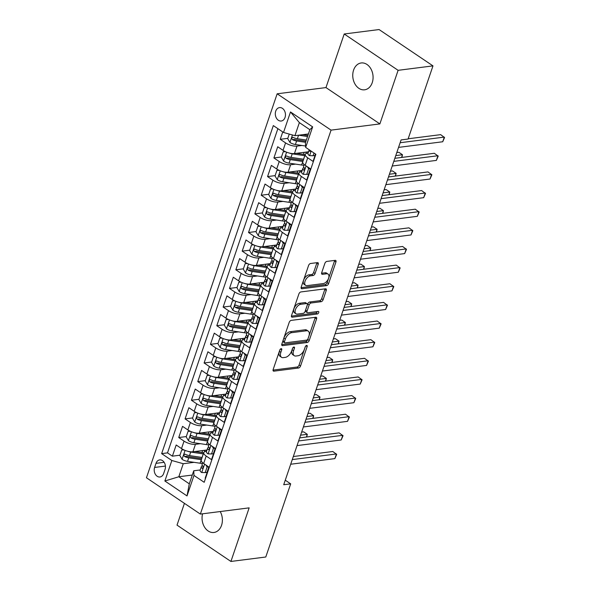 <?xml version="1.0" encoding="UTF-8"?>
<svg xmlns="http://www.w3.org/2000/svg" width="591" height="591" viewBox="0 0 591 591"><rect width="100%" height="100%" fill="white"/><g stroke="black" fill="none" stroke-linecap="round" stroke-linejoin="round"><path stroke-width="0.89" d="M281.176 348.66A1.455 0.805 124 0 0 279.779 350.064L273.16 369.501A2.076 1.152 124 0 0 273.374 371.052A2.076 1.152 124 0 0 273.906 371.163L298.551 368.016A2.076 1.152 124 0 0 300.538 366.014L307.157 346.577A1.455 0.805 124 0 0 307.01 345.491A1.455 0.805 124 0 0 306.633 345.417A1.455 0.805 124 0 0 305.244 346.821L304.387 349.34A6.641 3.694 124 0 1 298.012 355.752L295.958 356.011A6.641 3.694 124 0 1 294.237 355.664A6.641 3.694 124 0 1 293.572 350.714L294.429 348.202A1.455 0.805 124 0 0 294.281 347.116A1.455 0.805 124 0 0 293.904 347.043A1.455 0.805 124 0 0 292.508 348.446L291.651 350.958A6.641 3.694 124 0 1 285.283 357.37L283.229 357.636A6.641 3.694 124 0 1 281.508 357.282A6.641 3.694 124 0 1 280.843 352.339L281.7 349.82A1.455 0.805 124 0 0 281.552 348.742A1.455 0.805 124 0 0 281.176 348.66M353.588 70.107A13.534 10.106 -97.3 0 0 354.91 83.892A13.534 10.106 -97.3 0 0 364.625 89.81A13.534 10.106 -97.3 0 0 372.234 82.674A13.534 10.106 -97.3 0 0 370.919 68.881A13.534 10.106 -97.3 0 0 361.204 62.964A13.534 10.106 -97.3 0 0 353.588 70.107M202.58 513.801A13.534 10.106 -97.3 0 0 213.927 532.476A13.534 10.106 -97.3 0 0 221.544 525.34A13.534 10.106 -97.3 0 0 220.221 511.555M275.724 111.167A6.767 5.053 -97.3 0 0 276.381 118.06A6.767 5.053 -97.3 0 0 281.242 121.015A6.767 5.053 -97.3 0 0 285.047 117.446A6.767 5.053 -97.3 0 0 284.389 110.554A6.767 5.053 -97.3 0 0 279.528 107.599A6.767 5.053 -97.3 0 0 275.724 111.167M318.224 264.266A2.076 1.152 124 0 0 318.01 262.722A2.076 1.152 124 0 0 317.478 262.611L310.563 263.49A2.076 1.152 124 0 0 308.568 265.499L301.218 287.086A2.076 1.152 124 0 0 301.432 288.63A2.076 1.152 124 0 0 301.964 288.74L326.609 285.601A2.076 1.152 124 0 0 328.596 283.599L335.947 262.005A2.076 1.152 124 0 0 335.74 260.461A2.076 1.152 124 0 0 335.2 260.35L326.853 261.414A2.076 1.152 124 0 0 324.858 263.423L321.711 272.658A2.076 1.152 124 0 0 321.925 274.209A2.076 1.152 124 0 0 322.457 274.313L326.601 273.788A5.548 3.088 124 0 1 328.035 274.076A5.548 3.088 124 0 1 328.131 279.329A5.548 3.088 124 0 1 323.27 283.577L307.047 285.645A5.548 3.088 124 0 1 305.613 285.35A5.548 3.088 124 0 1 305.525 280.104A5.548 3.088 124 0 1 310.378 275.857L313.082 275.509A2.076 1.152 124 0 0 315.077 273.507L318.224 264.266L316.761 263.283A2.076 1.152 124 0 0 316.894 262.685M379.873 123.911L398.112 70.322L432.974 65.882L379.075 29.55L344.213 33.99L325.966 87.579L277.157 93.799L331.063 130.131L379.873 123.911L325.966 87.579M184.429 503.347L177.019 525.118L230.918 561.45L249.158 507.861L200.349 514.081L331.063 130.131M230.918 561.45L265.78 557.01L290.691 483.852L285.261 480.195M432.974 65.882L408.071 139.04L401.097 139.927L283.717 484.738L290.691 483.852M291.193 320.388A2.076 1.152 124 0 0 289.198 322.398L281.848 343.984A2.076 1.152 124 0 0 282.062 345.528A2.076 1.152 124 0 0 282.594 345.639L307.239 342.499A2.076 1.152 124 0 0 309.226 340.497L316.577 318.904A2.076 1.152 124 0 0 316.37 317.36A2.076 1.152 124 0 0 315.83 317.249L291.193 320.388M291.533 315.535L298.883 293.949A2.076 1.152 124 0 1 300.878 291.939L325.515 288.8A2.076 1.152 124 0 1 326.055 288.91A2.076 1.152 124 0 1 326.262 290.454L323.114 299.696A2.076 1.152 124 0 1 321.127 301.698L311.132 302.976A2.076 1.152 124 0 0 309.145 304.978L307.054 311.102A2.076 1.152 124 0 0 307.261 312.654A2.076 1.152 124 0 0 307.8 312.765L318.202 311.435A1.455 0.805 124 0 1 318.579 311.509A1.455 0.805 124 0 1 318.601 312.883A1.455 0.805 124 0 1 317.33 313.998L292.279 317.19A2.076 1.152 124 0 1 291.747 317.079A2.076 1.152 124 0 1 291.533 315.535M282.764 131.948L280.252 139.313L287.817 138.346M301.942 145.482L296.978 146.11A8.459 3.081 -161.2 0 1 285.571 142.896L283.03 150.35L277.718 146.767L273.906 157.952L281.471 156.984M303.567 154.17L302.747 154.273M295.596 164.121L290.632 164.749A8.459 3.081 -161.2 0 1 279.225 161.535L276.684 168.989L271.372 165.406L267.56 176.591L275.125 175.623M297.221 172.808L296.401 172.912M289.25 182.759L284.286 183.387A8.459 3.081 -161.2 0 1 272.879 180.174L270.346 187.628L265.027 184.045L261.215 195.229L268.779 194.262M290.875 191.447L290.055 191.55M282.904 201.398L277.94 202.026A8.459 3.081 -161.2 0 1 266.534 198.812L264 206.266L258.681 202.683L254.876 213.868L262.434 212.9M284.53 210.086L283.71 210.189M276.558 220.037L271.594 220.665A8.459 3.081 -161.2 0 1 260.188 217.451L257.654 224.905L252.335 221.322L248.53 232.507L256.088 231.539M278.184 228.724L277.364 228.828M270.213 238.675L265.248 239.303A8.459 3.081 -161.2 0 1 253.842 236.09L251.308 243.544L245.989 239.961L242.184 251.145L249.749 250.178M271.838 247.363L271.018 247.466M263.874 257.314L258.902 257.942A8.459 3.081 -161.2 0 1 247.503 254.728L244.962 262.182L239.643 258.599L235.839 269.784L243.403 268.816M265.492 266.002L264.672 266.105M257.528 275.953L252.564 276.581A8.459 3.081 -161.2 0 1 241.158 273.367L238.616 280.821L233.297 277.238L229.493 288.423L237.057 287.455M259.146 284.64L258.326 284.744M251.182 294.591L246.218 295.219A8.459 3.081 -161.2 0 1 234.812 292.006L232.27 299.46L226.951 295.877L223.147 307.061L230.712 306.094M252.808 303.279L251.98 303.382M244.837 313.23L239.872 313.858A8.459 3.081 -161.2 0 1 228.466 310.644L225.925 318.098L220.613 314.515L216.801 325.7L224.366 324.732M246.462 321.918L245.642 322.021M238.491 331.869L233.526 332.497A8.459 3.081 -161.2 0 1 222.12 329.283L219.579 336.737L214.267 333.154L210.455 344.339L218.02 343.371M240.116 340.556L239.296 340.66M232.145 350.507L227.18 351.135A8.459 3.081 -161.2 0 1 215.774 347.922L213.24 355.376L207.921 351.793L204.109 362.977L211.674 362.01M233.77 359.195L232.95 359.298M225.799 369.146L220.835 369.774A8.459 3.081 -161.2 0 1 209.428 366.56L206.894 374.014L201.575 370.431L197.771 381.616L205.328 380.648M227.424 377.834L226.604 377.937M219.453 387.785L214.489 388.413A8.459 3.081 -161.2 0 1 203.082 385.199L200.548 392.653L195.229 389.07L191.425 400.255L198.982 399.287M221.078 396.472L220.258 396.576M213.107 406.423L208.143 407.051A8.459 3.081 -161.2 0 1 196.737 403.838L194.203 411.292L188.884 407.709L185.079 418.893L192.644 417.926M214.732 415.111L213.912 415.214M206.761 425.062L201.797 425.69A8.459 3.081 -161.2 0 1 190.398 422.476L187.857 429.93L182.538 426.347L178.733 437.532L184.052 441.115A8.459 3.081 18.8 0 0 195.451 444.329L200.423 443.701M208.387 433.75L207.567 433.853M186.298 436.564L178.733 437.532M205.491 478.481L205.166 478.259L208.97 467.075L203.659 463.492A8.459 3.081 18.8 0 1 201.228 460.057L203.762 452.603A8.459 3.081 18.8 0 0 206.193 456.038L211.512 459.621L215.316 448.436L209.997 444.853A8.459 3.081 18.8 0 1 207.574 441.418L210.108 433.964A8.459 3.081 -161.2 0 1 212.287 432.76L212.908 432.686M210.108 433.964A8.459 3.081 -161.2 0 0 212.538 437.399L217.857 440.982L221.662 429.797L216.343 426.214A8.459 3.081 18.8 0 1 213.92 422.779L216.454 415.325A8.459 3.081 -161.2 0 1 218.633 414.121L219.254 414.047M216.454 415.325A8.459 3.081 -161.2 0 0 218.884 418.76L224.203 422.343L228.008 411.159L222.689 407.576A8.459 3.081 18.8 0 1 220.266 404.141L222.8 396.687A8.459 3.081 -161.2 0 1 224.979 395.482L225.599 395.409M222.8 396.687A8.459 3.081 -161.2 0 0 225.23 400.122L230.549 403.705L234.354 392.52L229.035 388.937A8.459 3.081 18.8 0 1 226.612 385.502L229.145 378.048A8.459 3.081 -161.2 0 1 231.325 376.844L231.945 376.77M229.145 378.048A8.459 3.081 -161.2 0 0 231.576 381.483L236.888 385.066L240.7 373.881L235.381 370.298A8.459 3.081 18.8 0 1 232.95 366.863L235.491 359.409A8.459 3.081 -161.2 0 1 237.671 358.205L238.284 358.131M235.491 359.409A8.459 3.081 -161.2 0 0 237.922 362.844L243.233 366.427L247.045 355.25L241.726 351.66A8.459 3.081 18.8 0 1 239.296 348.225L241.837 340.771A8.459 3.081 -161.2 0 1 244.017 339.566L244.63 339.493M241.837 340.771A8.459 3.081 -161.2 0 0 244.26 344.206L249.579 347.789L253.391 336.611L248.072 333.021A8.459 3.081 18.8 0 1 245.642 329.586L248.183 322.132A8.459 3.081 -161.2 0 1 250.362 320.928L250.976 320.854M248.183 322.132A8.459 3.081 -161.2 0 0 250.606 325.567L255.925 329.15L259.73 317.973L254.418 314.382A8.459 3.081 18.8 0 1 251.988 310.947L254.529 303.493A8.459 3.081 -161.2 0 1 256.708 302.289L257.321 302.215M254.529 303.493A8.459 3.081 -161.2 0 0 256.952 306.928L262.271 310.511L266.076 299.334L260.764 295.744A8.459 3.081 18.8 0 1 258.333 292.309L260.875 284.855A8.459 3.081 -161.2 0 1 263.047 283.65L263.667 283.577M260.875 284.855A8.459 3.081 -161.2 0 0 263.298 288.29L268.617 291.873L272.421 280.695L267.102 277.105A8.459 3.081 18.8 0 1 264.679 273.67L267.213 266.216A8.459 3.081 -161.2 0 1 269.393 265.012L270.013 264.938M267.213 266.216A8.459 3.081 -161.2 0 0 269.644 269.651L274.963 273.234L278.767 262.057L273.448 258.466A8.459 3.081 18.8 0 1 271.025 255.031L273.559 247.577A8.459 3.081 -161.2 0 1 275.738 246.373L276.359 246.299M273.559 247.577A8.459 3.081 -161.2 0 0 275.99 251.012L281.309 254.595L285.113 243.418L279.794 239.828A8.459 3.081 18.8 0 1 277.371 236.393L279.905 228.939A8.459 3.081 -161.2 0 1 282.084 227.734L282.705 227.661M279.905 228.939A8.459 3.081 -161.2 0 0 282.335 232.374L287.654 235.957L291.459 224.779L286.14 221.189A8.459 3.081 18.8 0 1 283.717 217.754L286.251 210.3A8.459 3.081 -161.2 0 1 288.43 209.096L289.051 209.022M286.251 210.3A8.459 3.081 -161.2 0 0 288.681 213.735L293.993 217.318L297.805 206.141L292.486 202.55A8.459 3.081 18.8 0 1 290.055 199.115L292.597 191.661A8.459 3.081 -161.2 0 1 294.776 190.457L295.389 190.383M292.597 191.661A8.459 3.081 -161.2 0 0 295.027 195.096L300.339 198.679L304.151 187.502L298.832 183.912A8.459 3.081 18.8 0 1 296.401 180.477L298.943 173.023A8.459 3.081 -161.2 0 1 301.122 171.818L301.735 171.745M298.943 173.023A8.459 3.081 -161.2 0 0 301.366 176.458L306.685 180.041L310.497 168.863L305.178 165.273A8.459 3.081 18.8 0 1 302.747 161.838L305.288 154.384A8.459 3.081 -161.2 0 1 307.468 153.18L308.081 153.106M283.03 150.35A8.459 3.081 18.8 0 0 294.436 153.571L308.539 151.769M276.684 168.989A8.459 3.081 18.8 0 0 288.09 172.21L302.193 170.407M270.346 187.628A8.459 3.081 18.8 0 0 281.744 190.849L295.847 189.046M264 206.266A8.459 3.081 18.8 0 0 275.406 209.487L289.501 207.685M257.654 224.905A8.459 3.081 18.8 0 0 269.06 228.126L283.155 226.323M251.308 243.544A8.459 3.081 18.8 0 0 262.714 246.765L276.81 244.962M244.962 262.182A8.459 3.081 18.8 0 0 256.368 265.403L270.464 263.601M238.616 280.821A8.459 3.081 18.8 0 0 250.023 284.042L264.118 282.239M232.27 299.46A8.459 3.081 18.8 0 0 243.677 302.681L257.772 300.878M225.925 318.098A8.459 3.081 18.8 0 0 237.331 321.319L251.434 319.517M219.579 336.737A8.459 3.081 18.8 0 0 230.985 339.951L245.088 338.155M213.24 355.376A8.459 3.081 18.8 0 0 224.639 358.589L238.742 356.794M206.894 374.014A8.459 3.081 18.8 0 0 218.301 377.228L232.396 375.433M200.548 392.653A8.459 3.081 18.8 0 0 211.955 395.867L226.05 394.071M194.203 411.292A8.459 3.081 18.8 0 0 205.609 414.505L219.704 412.71M187.857 429.93A8.459 3.081 18.8 0 0 199.263 433.144L213.358 431.349M163.648 473.531L165.044 469.431A6.553 4.898 -97.3 0 0 164.409 462.753A6.553 4.898 -97.3 0 0 159.703 459.887A6.553 4.898 -97.3 0 0 156.009 463.344L154.613 467.444A6.553 4.898 -97.3 0 0 155.256 474.122A6.553 4.898 -97.3 0 0 159.962 476.989A6.553 4.898 -97.3 0 0 163.648 473.531M277.157 93.799L146.45 477.757L200.349 514.081M283.517 132.458L290.499 111.958L312.646 126.88L305.665 147.388L305.414 142.749L309.854 129.702L299.371 122.633L294.924 135.679L283.517 132.458L273.323 125.588L161.646 453.622L171.848 460.5L183.254 463.713L194.077 462.339M305.665 147.388L315.86 154.258L204.19 482.3L193.988 475.423L187.015 495.923L164.867 481L171.848 460.5M277.881 128.661L167.504 452.876L172.387 456.171L176.192 444.986L181.511 448.569A8.459 3.081 18.8 0 0 192.917 451.783L207.013 449.987M206.562 451.325L205.941 451.398A8.459 3.081 18.8 0 0 203.762 452.603M305.288 154.384A8.459 3.081 -161.2 0 0 307.712 157.819L313.031 161.402L315.542 154.037M190.398 422.476L185.079 418.893M196.737 403.838L191.425 400.255M203.082 385.199L197.771 381.616M209.428 366.56L204.109 362.977M215.774 347.922L210.455 344.339M222.12 329.283L216.801 325.7M228.466 310.644L223.147 307.061M234.812 292.006L229.493 288.423M241.158 273.367L235.839 269.784M247.503 254.728L242.184 251.145M253.842 236.09L248.53 232.507M260.188 217.451L254.876 213.868M266.534 198.812L261.215 195.229M272.879 180.174L267.56 176.591M279.225 161.535L273.906 157.952M285.571 142.896L280.252 139.313M294.924 135.679L308.406 133.958M183.254 463.713L178.814 476.76L189.297 483.83L193.745 470.783L193.988 475.423M192.289 475.046L178.814 476.76L164.867 481M200.216 469.963L193.745 470.783M398.112 70.322L344.213 33.99M202.041 452.388L201.221 452.492M179.952 455.203L172.387 456.171M167.504 452.876L161.646 453.622M189.297 483.83L187.015 495.923M290.499 111.958L299.371 122.633M312.646 126.88L309.854 129.702M279.957 349.673L279.38 351.357A6.641 3.694 124 0 0 280.053 356.307L281.508 357.282M294.237 355.664L292.781 354.681A6.641 3.694 124 0 1 292.117 349.732L292.685 348.055M273.035 370.106L297.088 367.041A2.076 1.152 124 0 0 299.083 365.031L305.414 346.429M281.722 344.583L305.783 341.517A2.076 1.152 124 0 0 307.771 339.515L315.121 317.921A2.076 1.152 124 0 0 315.247 317.323M284.456 341.724A1.455 0.805 124 0 0 284.596 342.81A1.455 0.805 124 0 0 284.973 342.883L306.603 340.128A1.455 0.805 124 0 0 308 338.724L308.901 336.072A6.641 3.694 124 0 0 308.229 331.123A6.641 3.694 124 0 0 306.515 330.775L291.732 332.659A6.641 3.694 124 0 0 285.357 339.071L284.456 341.724L282.993 340.741A1.455 0.805 124 0 0 283.141 341.827L284.596 342.81M308.229 331.123L306.773 330.14A6.641 3.694 124 0 0 305.059 329.793L306.515 330.775M282.993 340.741L283.902 338.089A6.641 3.694 124 0 1 290.27 331.677L305.059 329.793M307.261 312.654L305.806 311.671A2.076 1.152 124 0 1 305.599 310.127L307.682 303.996A2.076 1.152 124 0 1 309.677 301.994L319.672 300.716A2.076 1.152 124 0 0 321.659 298.714L324.806 289.472A2.076 1.152 124 0 0 324.932 288.873M291.407 316.133L315.875 313.016A1.455 0.805 124 0 0 317.286 311.553M300.767 304.291A5.548 3.088 124 0 0 295.906 308.539A5.548 3.088 124 0 0 295.995 313.791A5.548 3.088 124 0 0 297.436 314.08L303.146 313.356A2.076 1.152 124 0 0 305.141 311.354L307.224 305.222A2.076 1.152 124 0 0 307.017 303.678A2.076 1.152 124 0 0 306.478 303.567L300.767 304.291L299.305 303.316A5.548 3.088 124 0 0 294.451 307.564A5.548 3.088 124 0 0 294.54 312.809L295.995 313.791M307.017 303.678L305.562 302.695A2.076 1.152 124 0 0 305.022 302.585L306.478 303.567M299.305 303.316L305.022 302.585M305.613 285.35L304.158 284.367A5.548 3.088 124 0 1 304.062 279.122A5.548 3.088 124 0 1 308.923 274.874L311.627 274.527A2.076 1.152 124 0 0 313.622 272.525L316.761 263.283M328.035 274.076L326.579 273.094A5.548 3.088 124 0 0 325.146 272.806L326.601 273.788M321.585 273.256L325.146 272.806M301.092 287.684L325.146 284.618A2.076 1.152 124 0 0 327.141 282.616L334.491 261.023A2.076 1.152 124 0 0 334.617 260.424M184.119 449.995L181.747 449.928L179.841 455.521L182.124 459.347A5.6 2.039 18.8 0 0 187.532 461.364L200.09 463.226A16.171 5.895 18.8 0 0 202.418 463.484M202.041 452.617A6.656 2.423 -161.2 0 1 202.085 452.218L202.654 450.541M187.842 451.295A5.6 2.039 18.8 0 0 190.708 452.049L203.26 453.91A16.171 5.895 18.8 0 0 203.319 453.918M194.823 451.546L202.381 452.669A13.423 4.891 18.8 0 0 203.688 452.824M306.374 437.037L307.305 434.319L303.663 431.858L301.624 432.117M205.971 450.12A3.908 1.426 18.8 0 0 206.695 450.926M205.04 451.59L205.129 451.339A6.656 2.423 -161.2 0 1 203.976 450.379M202.115 457.456A16.171 5.895 -161.2 0 1 202.056 457.449L189.504 455.587A5.6 2.039 -161.2 0 1 185.352 454.287C183.749 454.302 183.498 455.048 184.591 456.518A5.6 2.039 18.8 0 0 188.736 457.826L201.295 459.687A16.171 5.895 18.8 0 0 201.354 459.695M201.723 458.601A13.423 4.891 -161.2 0 1 200.415 458.446L187.864 456.577A2.852 1.042 -161.2 0 1 186.601 456.267L184.591 456.518M185.352 454.287L184.702 454.161M306.722 436.993L307.305 434.319L300.59 435.168M181.747 449.928L183.498 449.707M208.593 466.824L207.094 467.016L205.188 472.608L201.642 472.505A5.6 2.039 -161.2 0 1 200.105 470.281L201.317 466.735A5.6 2.039 18.8 0 0 201.93 468.205L202.358 468.36M207.094 467.016L205.897 465.006M205.188 472.608L207.005 472.372L208.837 466.986M292.279 459.584L336.442 453.954L334.853 458.616L290.691 464.238M202.351 465.575L201.509 466.432A5.6 2.039 18.8 0 0 201.317 466.735M202.802 468.094L201.93 468.205C203.075 468.249 203.334 467.503 202.691 465.967A5.6 2.039 -161.2 0 1 202.078 464.504L202.669 462.753M293.321 456.533L332.799 451.502L336.685 454.383L334.853 458.616M190.465 431.356L188.093 431.29L186.187 436.882L188.47 440.709A5.6 2.039 18.8 0 0 193.878 442.725L206.436 444.587A16.171 5.895 18.8 0 0 208.763 444.846M208.387 433.979A6.656 2.423 -161.2 0 1 208.431 433.58L209 431.903M194.188 432.656A5.6 2.039 18.8 0 0 197.054 433.41L209.606 435.272A16.171 5.895 18.8 0 0 209.665 435.279M201.169 432.908L208.726 434.03A13.423 4.891 18.8 0 0 210.034 434.186M312.72 418.398L313.651 415.68L310.009 413.22L307.97 413.478M212.309 431.482A3.908 1.426 18.8 0 0 213.041 432.287M211.386 432.952L211.475 432.701A6.656 2.423 -161.2 0 1 210.322 431.74M208.46 438.817A16.171 5.895 -161.2 0 1 208.401 438.81L195.843 436.948A5.6 2.039 -161.2 0 1 191.698 435.648C190.095 435.663 189.844 436.409 190.937 437.887A5.6 2.039 18.8 0 0 195.082 439.187L207.64 441.049A16.171 5.895 18.8 0 0 207.692 441.056M208.069 439.963A13.423 4.891 -161.2 0 1 206.761 439.807L194.21 437.938A2.852 1.042 -161.2 0 1 192.947 437.628L190.937 437.887M191.698 435.648L191.041 435.523M313.067 418.354L313.651 415.68L306.936 416.529M188.093 431.29L189.844 431.068M196.81 412.717L194.439 412.651L192.533 418.243L194.816 422.07A5.6 2.039 18.8 0 0 200.223 424.087L212.782 425.956A16.171 5.895 18.8 0 0 215.109 426.207M214.732 415.34A6.656 2.423 -161.2 0 1 214.777 414.941L215.346 413.264M200.534 414.018A5.6 2.039 18.8 0 0 203.4 414.771L215.951 416.633A16.171 5.895 18.8 0 0 216.01 416.64M207.515 414.269L215.072 415.392A13.423 4.891 18.8 0 0 216.38 415.547M319.066 399.76L319.99 397.041L316.348 394.581L314.316 394.84M218.655 412.843A3.908 1.426 18.8 0 0 219.387 413.648M217.732 414.313L217.82 414.062A6.656 2.423 -161.2 0 1 216.661 413.102M214.799 420.186A16.171 5.895 -161.2 0 1 214.747 420.171L202.188 418.31A5.6 2.039 -161.2 0 1 198.044 417.01C196.441 417.024 196.182 417.771 197.283 419.248A5.6 2.039 18.8 0 0 201.428 420.548L213.986 422.41A16.171 5.895 18.8 0 0 214.038 422.417M214.415 421.324A13.423 4.891 -161.2 0 1 213.107 421.169L200.548 419.3A2.852 1.042 -161.2 0 1 199.293 418.989L197.283 419.248M198.044 417.01L197.387 416.884M319.406 399.715L319.99 397.041L313.282 397.891M194.439 412.651L196.19 412.429M203.149 394.079L200.785 394.012L198.879 399.605L201.154 403.431A5.6 2.039 18.8 0 0 206.569 405.448L219.121 407.317A16.171 5.895 18.8 0 0 221.455 407.568M221.078 396.701A6.656 2.423 -161.2 0 1 221.115 396.302L221.691 394.625M206.88 395.379A5.6 2.039 18.8 0 0 209.739 396.133L222.297 397.994A16.171 5.895 18.8 0 0 222.356 398.002M213.861 395.63L221.418 396.753A13.423 4.891 18.8 0 0 222.726 396.908M325.412 381.121L326.335 378.403L322.693 375.942L320.662 376.201M225.001 394.204A3.908 1.426 18.8 0 0 225.732 395.01M224.078 395.675L224.166 395.423A6.656 2.423 -161.2 0 1 223.006 394.463M221.145 401.548A16.171 5.895 -161.2 0 1 221.093 401.533L208.534 399.671A5.6 2.039 -161.2 0 1 204.39 398.371C202.787 398.386 202.528 399.132 203.629 400.609A5.6 2.039 18.8 0 0 207.773 401.91L220.332 403.771A16.171 5.895 18.8 0 0 220.384 403.779M220.761 402.685A13.423 4.891 -161.2 0 1 219.453 402.53L206.894 400.661A2.852 1.042 -161.2 0 1 205.631 400.351L203.629 400.609M204.39 398.371L203.732 398.245M325.752 381.077L326.335 378.403L319.628 379.259M200.785 394.012L202.536 393.791M209.495 375.44L207.123 375.374L205.225 380.966L207.5 384.793A5.6 2.039 18.8 0 0 212.915 386.81L225.466 388.679A16.171 5.895 18.8 0 0 227.801 388.93M227.417 378.063A6.656 2.423 -161.2 0 1 227.461 377.664L228.037 375.994M213.225 376.74A5.6 2.039 18.8 0 0 216.084 377.494L228.643 379.356A16.171 5.895 18.8 0 0 228.695 379.363M220.199 376.992L227.764 378.114A13.423 4.891 18.8 0 0 229.072 378.27M331.758 362.482L332.681 359.764L329.039 357.304L327.008 357.562M231.347 375.566A3.908 1.426 18.8 0 0 232.078 376.371M230.424 377.036L230.512 376.785A6.656 2.423 -161.2 0 1 229.352 375.824M227.491 382.909A16.171 5.895 -161.2 0 1 227.439 382.894L214.88 381.032A5.6 2.039 -161.2 0 1 210.736 379.732C209.133 379.747 208.874 380.493 209.975 381.971A5.6 2.039 18.8 0 0 214.119 383.271L226.678 385.133A16.171 5.895 18.8 0 0 226.73 385.14M227.099 384.047A13.423 4.891 -161.2 0 1 225.799 383.891L213.24 382.022A2.852 1.042 -161.2 0 1 211.977 381.712L209.975 381.971M210.736 379.732L210.078 379.607M332.098 362.438L332.681 359.764L325.966 360.621M207.123 375.374L208.882 375.152M214.939 448.185L213.44 448.377L211.534 453.969L207.988 453.866A5.6 2.039 -161.2 0 1 206.451 451.642L207.655 448.096A5.6 2.039 18.8 0 0 208.276 449.566L208.704 449.721M213.44 448.377L212.243 446.368M211.534 453.969L213.351 453.733L215.183 448.347M298.625 440.945L342.787 435.316L341.199 439.977L297.037 445.599M208.697 446.936L207.855 447.793A5.6 2.039 18.8 0 0 207.655 448.096M209.148 449.455L208.276 449.566C209.421 449.611 209.672 448.865 209.037 447.328A5.6 2.039 -161.2 0 1 208.424 445.865L209.015 444.114M299.667 437.894L339.145 432.863L343.031 435.744L341.199 439.977M221.285 429.546L219.786 429.738L217.88 435.331L214.334 435.227A5.6 2.039 -161.2 0 1 212.797 433.004L214.001 429.458A5.6 2.039 18.8 0 0 214.622 430.928L215.043 431.083M219.786 429.738L218.589 427.729M217.88 435.331L219.697 435.094L221.529 429.709M304.971 422.306L349.126 416.677L347.545 421.339L303.382 426.968M215.043 428.298L214.201 429.155A5.6 2.039 18.8 0 0 214.001 429.458M215.493 430.817L214.622 430.928C215.767 430.972 216.018 430.226 215.383 428.689A5.6 2.039 -161.2 0 1 214.762 427.227L215.36 425.476M306.005 419.255L345.484 414.225L349.377 417.106L347.545 421.339M227.631 410.908L226.131 411.1L224.225 416.692L220.679 416.589A5.6 2.039 -161.2 0 1 219.143 414.365L220.347 410.819A5.6 2.039 18.8 0 0 220.96 412.289L221.389 412.444M226.131 411.1L224.935 409.09M224.225 416.692L226.043 416.456L227.875 411.07M311.317 403.668L355.472 398.038L353.891 402.7L309.728 408.329M221.389 409.659L220.546 410.516A5.6 2.039 18.8 0 0 220.347 410.819M221.839 412.178L220.96 412.289C222.113 412.333 222.364 411.587 221.728 410.051A5.6 2.039 -161.2 0 1 221.108 408.588L221.706 406.837M312.351 400.617L351.83 395.586L355.716 398.467L353.891 402.7M233.977 392.269L232.477 392.461L230.571 398.053L227.025 397.95A5.6 2.039 -161.2 0 1 225.489 395.726L226.693 392.18A5.6 2.039 18.8 0 0 227.306 393.65L227.734 393.805M232.477 392.461L231.28 390.452M230.571 398.053L232.381 397.824L234.221 392.431M317.663 385.029L361.818 379.4L360.237 384.061L316.074 389.691M227.734 391.02L226.885 391.877A5.6 2.039 18.8 0 0 226.693 392.18M228.185 393.54L227.306 393.65C228.458 393.695 228.71 392.949 228.067 391.412A5.6 2.039 -161.2 0 1 227.454 389.949L228.052 388.198M318.697 381.978L358.176 376.947L362.061 379.828L360.237 384.061M215.841 356.801L213.469 356.735L211.571 362.327L213.846 366.154A5.6 2.039 18.8 0 0 219.261 368.171L231.812 370.04A16.171 5.895 18.8 0 0 234.147 370.291M233.763 359.424A6.656 2.423 -161.2 0 1 233.807 359.025L234.376 357.356M219.564 358.102A5.6 2.039 18.8 0 0 222.43 358.855L234.989 360.717A16.171 5.895 18.8 0 0 235.041 360.724M226.545 358.353L234.11 359.476A13.423 4.891 18.8 0 0 235.417 359.631M338.104 343.844L339.027 341.125L335.385 338.665L333.354 338.924M237.693 356.927A3.908 1.426 18.8 0 0 238.424 357.732M236.769 358.397L236.851 358.146A6.656 2.423 -161.2 0 1 235.698 357.186M233.837 364.27A16.171 5.895 -161.2 0 1 233.785 364.255L221.226 362.394A5.6 2.039 -161.2 0 1 217.082 361.094C215.471 361.108 215.22 361.855 216.321 363.332A5.6 2.039 18.8 0 0 220.465 364.632L233.017 366.494A16.171 5.895 18.8 0 0 233.076 366.501M233.445 365.408A13.423 4.891 -161.2 0 1 232.145 365.253L219.586 363.384A2.852 1.042 -161.2 0 1 218.323 363.073L216.321 363.332M217.082 361.094L216.424 360.968M338.444 343.799L339.027 341.125L332.312 341.982M213.469 356.735L215.227 356.513M240.323 373.63L238.823 373.822L236.917 379.415L233.371 379.311A5.6 2.039 -161.2 0 1 231.835 377.088L233.039 373.542A5.6 2.039 18.8 0 0 233.652 375.012L234.08 375.167M238.823 373.822L237.626 371.813M236.917 379.415L238.727 379.186L240.567 373.793M324.001 366.39L368.163 360.761L366.575 365.423L322.42 371.052M234.08 372.382L233.231 373.239A5.6 2.039 18.8 0 0 233.039 373.542M234.531 374.901L233.652 375.012C234.804 375.056 235.055 374.31 234.413 372.773A5.6 2.039 -161.2 0 1 233.8 371.311L234.398 369.56M325.043 363.339L364.521 358.309L368.407 361.19L366.575 365.423M222.186 338.163L219.815 338.096L217.916 343.689L220.192 347.515A5.6 2.039 18.8 0 0 225.607 349.532L238.158 351.401A16.171 5.895 18.8 0 0 240.493 351.652M240.109 340.785A6.656 2.423 -161.2 0 1 240.153 340.386L240.722 338.717M225.91 339.463A5.6 2.039 18.8 0 0 228.776 340.217L241.335 342.078A16.171 5.895 18.8 0 0 241.387 342.086M232.891 339.714L240.456 340.837A13.423 4.891 18.8 0 0 241.763 340.992M344.45 325.205L345.373 322.487L341.731 320.026L339.699 320.292M244.039 338.288A3.908 1.426 18.8 0 0 244.77 339.094M243.115 339.759L243.196 339.507A6.656 2.423 -161.2 0 1 242.044 338.547M240.182 345.632A16.171 5.895 -161.2 0 1 240.123 345.617L227.572 343.755A5.6 2.039 -161.2 0 1 223.428 342.455C221.817 342.47 221.566 343.216 222.659 344.693A5.6 2.039 18.8 0 0 226.811 345.994L239.362 347.855A16.171 5.895 18.8 0 0 239.421 347.863M239.791 346.777A13.423 4.891 -161.2 0 1 238.491 346.614L225.932 344.745A2.852 1.042 -161.2 0 1 224.669 344.435L222.659 344.693M223.428 342.455L222.77 342.329M344.789 325.161L345.373 322.487L338.658 323.343M219.815 338.096L221.566 337.875M246.669 354.992L245.169 355.184L243.263 360.776L239.717 360.673A5.6 2.039 -161.2 0 1 238.18 358.449L239.385 354.903A5.6 2.039 18.8 0 0 239.998 356.373L240.426 356.528M245.169 355.184L243.972 353.174M243.263 360.776L245.073 360.547L246.912 355.154M330.347 347.752L374.509 342.123L372.921 346.784L328.766 352.413M240.426 353.743L239.577 354.6A5.6 2.039 18.8 0 0 239.385 354.903M240.869 356.262L239.998 356.373C241.15 356.417 241.401 355.671 240.759 354.135A5.6 2.039 -161.2 0 1 240.145 352.672L240.744 350.921M331.388 344.701L370.867 339.67L374.753 342.551L372.921 346.784M228.532 319.524L226.161 319.458L224.255 325.05L226.538 328.877A5.6 2.039 18.8 0 0 231.953 330.894L244.504 332.763A16.171 5.895 18.8 0 0 246.839 333.014M246.454 322.147A6.656 2.423 -161.2 0 1 246.499 321.748L247.068 320.078M232.256 320.824A5.6 2.039 18.8 0 0 235.122 321.578L247.673 323.44A16.171 5.895 18.8 0 0 247.732 323.447M239.237 321.076L246.802 322.198A13.423 4.891 18.8 0 0 248.102 322.354M350.795 306.566L351.719 303.848L348.077 301.388L346.045 301.654M250.385 319.65A3.908 1.426 18.8 0 0 251.116 320.455M249.461 321.12L249.542 320.869A6.656 2.423 -161.2 0 1 248.39 319.908M246.528 326.993A16.171 5.895 -161.2 0 1 246.469 326.978L233.918 325.116A5.6 2.039 -161.2 0 1 229.766 323.816C228.163 323.831 227.912 324.577 229.005 326.055A5.6 2.039 18.8 0 0 233.157 327.355L245.708 329.217A16.171 5.895 18.8 0 0 245.767 329.224M246.137 328.138A13.423 4.891 -161.2 0 1 244.829 327.975L232.278 326.106A2.852 1.042 -161.2 0 1 231.015 325.796L229.005 326.055M229.766 323.816L229.116 323.691M351.135 306.522L351.719 303.848L345.004 304.705M226.161 319.458L227.912 319.236M253.007 336.353L251.507 336.545L249.609 342.137L246.063 342.034A5.6 2.039 -161.2 0 1 244.526 339.81L245.73 336.264A5.6 2.039 18.8 0 0 246.344 337.734L246.772 337.889M251.507 336.545L250.318 334.536M249.609 342.137L251.419 341.908L253.251 336.515M336.693 329.113L380.855 323.484L379.267 328.145L335.112 333.775M246.772 335.104L245.922 335.961A5.6 2.039 18.8 0 0 245.73 336.264M247.215 337.624L246.344 337.734C247.489 337.779 247.747 337.033 247.104 335.503A5.6 2.039 -161.2 0 1 246.491 334.033L247.082 332.282M337.734 326.062L377.213 321.031L381.099 323.912L379.267 328.145M234.878 300.885L232.507 300.819L230.601 306.411L232.884 310.238A5.6 2.039 18.8 0 0 238.291 312.255L250.85 314.124A16.171 5.895 18.8 0 0 253.184 314.375M252.8 303.508A6.656 2.423 -161.2 0 1 252.845 303.109L253.413 301.44M238.601 302.186A5.6 2.039 18.8 0 0 241.468 302.939L254.019 304.801A16.171 5.895 18.8 0 0 254.078 304.808M245.583 302.437L253.147 303.56A13.423 4.891 18.8 0 0 254.448 303.715M357.134 287.928L358.065 285.209L354.423 282.749L352.391 283.015M256.73 301.011A3.908 1.426 18.8 0 0 257.454 301.816M255.8 302.481L255.888 302.23A6.656 2.423 -161.2 0 1 254.736 301.27M252.874 308.354A16.171 5.895 -161.2 0 1 252.815 308.339L240.264 306.478A5.6 2.039 -161.2 0 1 236.112 305.178C234.509 305.192 234.258 305.939 235.351 307.416A5.6 2.039 18.8 0 0 239.503 308.716L252.054 310.578A16.171 5.895 18.8 0 0 252.113 310.585M252.483 309.499A13.423 4.891 -161.2 0 1 251.175 309.337L238.624 307.468A2.852 1.042 -161.2 0 1 237.36 307.157L235.351 307.416M236.112 305.178L235.462 305.052M357.481 287.883L358.065 285.209L351.35 286.066M232.507 300.819L234.258 300.597M259.353 317.714L257.853 317.906L255.955 323.499L252.401 323.395A5.6 2.039 -161.2 0 1 250.872 321.172L252.076 317.626A5.6 2.039 18.8 0 0 252.689 319.096L253.118 319.251M257.853 317.906L256.657 315.897M255.955 323.499L257.765 323.27L259.597 317.877M343.039 310.474L387.201 304.845L385.613 309.507L341.45 315.136M253.111 316.466L252.268 317.323A5.6 2.039 18.8 0 0 252.076 317.626M253.561 318.985L252.689 319.096C253.835 319.14 254.093 318.394 253.45 316.865A5.6 2.039 -161.2 0 1 252.837 315.395L253.428 313.644M344.08 307.423L383.559 302.393L387.445 305.274L385.613 309.507M241.224 282.247L238.853 282.18L236.947 287.773L239.229 291.599A5.6 2.039 18.8 0 0 244.637 293.616L257.196 295.485A16.171 5.895 18.8 0 0 259.523 295.736M259.146 284.869A6.656 2.423 -161.2 0 1 259.19 284.47L259.759 282.801M244.947 283.547A5.6 2.039 18.8 0 0 247.814 284.301L260.365 286.162A16.171 5.895 18.8 0 0 260.424 286.17M251.929 283.798L259.486 284.921A13.423 4.891 18.8 0 0 260.794 285.076M363.48 269.289L364.411 266.571L360.769 264.111L358.737 264.376M263.076 282.372A3.908 1.426 18.8 0 0 263.8 283.178M262.145 283.843L262.234 283.591A6.656 2.423 -161.2 0 1 261.082 282.631M259.22 289.716A16.171 5.895 -161.2 0 1 259.161 289.701L246.61 287.839A5.6 2.039 -161.2 0 1 242.458 286.539C240.855 286.554 240.603 287.3 241.697 288.777A5.6 2.039 18.8 0 0 245.849 290.078L258.4 291.939A16.171 5.895 18.8 0 0 258.459 291.947M258.828 290.861A13.423 4.891 -161.2 0 1 257.521 290.698L244.97 288.829A2.852 1.042 -161.2 0 1 243.706 288.519L241.697 288.777M242.458 286.539L241.808 286.413M363.827 269.245L364.411 266.571L357.695 267.428M238.853 282.18L240.603 281.959M265.699 299.076L264.199 299.268L262.301 304.86L258.747 304.757A5.6 2.039 -161.2 0 1 257.211 302.533L258.422 298.987A5.6 2.039 18.8 0 0 259.035 300.457L259.464 300.612M264.199 299.268L263.002 297.258M262.301 304.86L264.111 304.631L265.943 299.238M349.384 291.836L393.547 286.207L391.959 290.868L347.796 296.497M259.456 297.827L258.614 298.684A5.6 2.039 18.8 0 0 258.422 298.987M259.907 300.346L259.035 300.457C260.18 300.501 260.439 299.755 259.796 298.226A5.6 2.039 -161.2 0 1 259.183 296.756L259.774 295.005M350.426 288.785L389.905 283.754L393.791 286.635L391.959 290.868M247.57 263.608L245.199 263.542L243.293 269.134L245.575 272.961A5.6 2.039 18.8 0 0 250.983 274.978L263.542 276.847A16.171 5.895 18.8 0 0 265.869 277.098M265.492 266.231A6.656 2.423 -161.2 0 1 265.536 265.832L266.105 264.162M251.293 264.908A5.6 2.039 18.8 0 0 254.16 265.662L266.711 267.524A16.171 5.895 18.8 0 0 266.77 267.531M258.274 265.16L265.832 266.282A13.423 4.891 18.8 0 0 267.139 266.438M369.826 250.65L370.756 247.932L367.114 245.472L365.075 245.738M269.415 263.734A3.908 1.426 18.8 0 0 270.146 264.539M268.491 265.204L268.58 264.953A6.656 2.423 -161.2 0 1 267.428 263.992M265.566 271.077A16.171 5.895 -161.2 0 1 265.507 271.062L252.955 269.2A5.6 2.039 -161.2 0 1 248.804 267.9C247.201 267.915 246.949 268.661 248.043 270.139A5.6 2.039 18.8 0 0 252.187 271.439L264.746 273.301A16.171 5.895 18.8 0 0 264.805 273.308M265.174 272.222A13.423 4.891 -161.2 0 1 263.867 272.059L251.315 270.19A2.852 1.042 -161.2 0 1 250.052 269.88L248.043 270.139M248.804 267.9L248.154 267.775M370.173 250.606L370.756 247.932L364.041 248.789M245.199 263.542L246.949 263.32M272.045 280.437L270.545 280.629L268.639 286.221L265.093 286.118A5.6 2.039 -161.2 0 1 263.556 283.894L264.761 280.348A5.6 2.039 18.8 0 0 265.381 281.818L265.81 281.973M270.545 280.629L269.348 278.62M268.639 286.221L270.456 285.992L272.288 280.599M355.73 273.197L399.893 267.568L398.304 272.229L354.142 277.859M265.802 279.188L264.96 280.045A5.6 2.039 18.8 0 0 264.761 280.348M266.253 281.708L265.381 281.818C266.526 281.863 266.777 281.117 266.142 279.587A5.6 2.039 -161.2 0 1 265.529 278.117L266.12 276.366M356.772 270.146L396.251 265.115L400.137 267.996L398.304 272.229M253.916 244.97L251.544 244.903L249.638 250.495L251.921 254.322A5.6 2.039 18.8 0 0 257.329 256.339L269.888 258.208A16.171 5.895 18.8 0 0 272.215 258.459M271.838 247.592A6.656 2.423 -161.2 0 1 271.882 247.193L272.451 245.524M257.639 246.27A5.6 2.039 18.8 0 0 260.505 247.023L273.057 248.885A16.171 5.895 18.8 0 0 273.116 248.892M264.62 246.521L272.178 247.644A13.423 4.891 18.8 0 0 273.485 247.799M376.171 232.012L377.095 229.293L373.453 226.841L371.421 227.099M275.761 245.095A3.908 1.426 18.8 0 0 276.492 245.9M274.837 246.565L274.926 246.314A6.656 2.423 -161.2 0 1 273.766 245.354M271.912 252.438A16.171 5.895 -161.2 0 1 271.853 252.423L259.294 250.562A5.6 2.039 -161.2 0 1 255.149 249.262C253.546 249.276 253.295 250.023 254.389 251.5A5.6 2.039 18.8 0 0 258.533 252.8L271.092 254.662A16.171 5.895 18.8 0 0 271.143 254.669M271.52 253.583A13.423 4.891 -161.2 0 1 270.213 253.421L257.661 251.552A2.852 1.042 -161.2 0 1 256.398 251.241L254.389 251.5M255.149 249.262L254.492 249.136M376.519 231.968L377.095 229.293L370.387 230.15M251.544 244.903L253.295 244.681M278.391 261.798L276.891 261.99L274.985 267.583L271.439 267.479A5.6 2.039 -161.2 0 1 269.902 265.256L271.106 261.71A5.6 2.039 18.8 0 0 271.727 263.18L272.156 263.335M276.891 261.99L275.694 259.981M274.985 267.583L276.802 267.354L278.634 261.961M362.076 254.558L406.239 248.929L404.65 253.591L360.488 259.22M272.148 260.55L271.306 261.407A5.6 2.039 18.8 0 0 271.106 261.71M272.599 263.069L271.727 263.18C272.872 263.224 273.123 262.478 272.488 260.949A5.6 2.039 -161.2 0 1 271.867 259.479L272.466 257.728M363.11 251.507L402.597 246.477L406.482 249.358L404.65 253.591M260.262 226.331L257.89 226.264L255.984 231.857L258.267 235.683A5.6 2.039 18.8 0 0 263.675 237.7L276.233 239.569A16.171 5.895 18.8 0 0 278.56 239.82M278.184 228.953A6.656 2.423 -161.2 0 1 278.228 228.554L278.797 226.885M263.985 227.631A5.6 2.039 18.8 0 0 266.844 228.385L279.403 230.246A16.171 5.895 18.8 0 0 279.462 230.254M270.966 227.882L278.524 229.005A13.423 4.891 18.8 0 0 279.831 229.16M382.517 213.373L383.441 210.655L379.799 208.202L377.767 208.46M282.106 226.456A3.908 1.426 18.8 0 0 282.838 227.262M281.183 227.927L281.272 227.675A6.656 2.423 -161.2 0 1 280.112 226.715M278.25 233.8A16.171 5.895 -161.2 0 1 278.198 233.785L265.64 231.923A5.6 2.039 -161.2 0 1 261.495 230.623C259.892 230.638 259.634 231.384 260.734 232.861A5.6 2.039 18.8 0 0 264.879 234.162L277.438 236.023A16.171 5.895 18.8 0 0 277.489 236.031M277.866 234.945A13.423 4.891 -161.2 0 1 276.558 234.782L264 232.913A2.852 1.042 -161.2 0 1 262.736 232.603L260.734 232.861M261.495 230.623L260.838 230.497M382.857 213.329L383.441 210.655L376.733 211.512M257.89 226.264L259.641 226.043M284.736 243.16L283.237 243.352L281.331 248.944L277.785 248.841A5.6 2.039 -161.2 0 1 276.248 246.617L277.452 243.071A5.6 2.039 18.8 0 0 278.073 244.541L278.494 244.696M283.237 243.352L282.04 241.342M281.331 248.944L283.148 248.715L284.98 243.322M368.422 235.92L412.577 230.291L410.996 234.952L366.834 240.581M278.494 241.911L277.652 242.768A5.6 2.039 18.8 0 0 277.452 243.071M278.945 244.43L278.073 244.541C279.218 244.585 279.469 243.839 278.834 242.31A5.6 2.039 -161.2 0 1 278.213 240.84L278.812 239.089M369.456 232.869L408.935 227.838L412.821 230.719L410.996 234.952M266.6 207.692L264.229 207.626L262.33 213.218L264.605 217.045A5.6 2.039 18.8 0 0 270.021 219.062L282.572 220.931A16.171 5.895 18.8 0 0 284.906 221.182M284.522 210.315A6.656 2.423 -161.2 0 1 284.567 209.916L285.143 208.246M270.331 208.992A5.6 2.039 18.8 0 0 273.19 209.746L285.749 211.608A16.171 5.895 18.8 0 0 285.8 211.615M277.312 209.244L284.869 210.366A13.423 4.891 18.8 0 0 286.177 210.522M388.863 194.735L389.787 192.016L386.145 189.563L384.113 189.822M288.452 207.818A3.908 1.426 18.8 0 0 289.184 208.623M287.529 209.288L287.618 209.037A6.656 2.423 -161.2 0 1 286.458 208.076M284.596 215.161A16.171 5.895 -161.2 0 1 284.544 215.154L271.986 213.285A5.6 2.039 -161.2 0 1 267.841 211.984C266.238 211.999 265.98 212.745 267.08 214.223A5.6 2.039 18.8 0 0 271.225 215.523L283.783 217.385A16.171 5.895 18.8 0 0 283.835 217.392M284.212 216.306A13.423 4.891 -161.2 0 1 282.904 216.143L270.346 214.274A2.852 1.042 -161.2 0 1 269.082 213.964L267.08 214.223M267.841 211.984L267.184 211.859M389.203 194.69L389.787 192.016L383.079 192.873M264.229 207.626L265.987 207.404M291.082 224.521L289.583 224.713L287.677 230.305L284.131 230.202A5.6 2.039 -161.2 0 1 282.594 227.978L283.798 224.432A5.6 2.039 18.8 0 0 284.411 225.902L284.84 226.058M289.583 224.713L288.386 222.704M287.677 230.305L289.494 230.076L291.326 224.683M374.768 217.281L418.923 211.652L417.342 216.313L373.18 221.943M284.84 223.272L283.998 224.129A5.6 2.039 18.8 0 0 283.798 224.432M285.29 225.792L284.411 225.902C285.564 225.947 285.815 225.201 285.18 223.671A5.6 2.039 -161.2 0 1 284.559 222.201L285.158 220.45M375.802 214.23L415.281 209.199L419.167 212.08L417.342 216.313M272.946 189.054L270.575 188.987L268.676 194.579L270.951 198.406A5.6 2.039 18.8 0 0 276.366 200.423L288.918 202.292A16.171 5.895 18.8 0 0 291.252 202.543M290.868 191.676A6.656 2.423 -161.2 0 1 290.912 191.277L291.489 189.608M276.669 190.354A5.6 2.039 18.8 0 0 279.536 191.107L292.094 192.969A16.171 5.895 18.8 0 0 292.146 192.976M283.65 190.605L291.215 191.728A13.423 4.891 18.8 0 0 292.523 191.883M395.209 176.096L396.133 173.377L392.49 170.925L390.459 171.183M294.798 189.179A3.908 1.426 18.8 0 0 295.53 189.984M293.875 190.649L293.963 190.398A6.656 2.423 -161.2 0 1 292.804 189.438M290.942 196.522A16.171 5.895 -161.2 0 1 290.89 196.515L278.331 194.646A5.6 2.039 -161.2 0 1 274.187 193.346C272.584 193.36 272.325 194.107 273.426 195.584A5.6 2.039 18.8 0 0 277.571 196.884L290.129 198.746A16.171 5.895 18.8 0 0 290.181 198.753M290.55 197.667A13.423 4.891 -161.2 0 1 289.25 197.505L276.691 195.636A2.852 1.042 -161.2 0 1 275.428 195.325L273.426 195.584M274.187 193.346L273.53 193.22M395.549 176.052L396.133 173.377L389.417 174.234M270.575 188.987L272.333 188.765M297.428 205.882L295.928 206.074L294.022 211.667L290.476 211.563A5.6 2.039 -161.2 0 1 288.94 209.34L290.144 205.794A5.6 2.039 18.8 0 0 290.757 207.264L291.186 207.419M295.928 206.074L294.732 204.065M294.022 211.667L295.832 211.438L297.672 206.045M381.114 198.642L425.269 193.013L423.681 197.675L379.525 203.304M291.186 204.634L290.336 205.491A5.6 2.039 18.8 0 0 290.144 205.794M291.636 207.153L290.757 207.264C291.91 207.308 292.161 206.562 291.518 205.033A5.6 2.039 -161.2 0 1 290.905 203.563L291.503 201.812M382.148 195.591L421.627 190.561L425.513 193.442L423.681 197.675M279.292 170.415L276.92 170.348L275.022 175.941L277.297 179.767A5.6 2.039 18.8 0 0 282.712 181.784L295.264 183.653A16.171 5.895 18.8 0 0 297.598 183.904M297.214 173.037A6.656 2.423 -161.2 0 1 297.258 172.638L297.827 170.969M283.015 171.715A5.6 2.039 18.8 0 0 285.881 172.469L298.44 174.33A16.171 5.895 18.8 0 0 298.492 174.338M289.996 171.966L297.561 173.089A13.423 4.891 18.8 0 0 298.869 173.244M401.555 157.457L402.478 154.739L398.836 152.286L396.805 152.544M301.144 170.54A3.908 1.426 18.8 0 0 301.875 171.346M300.221 172.011L300.302 171.759A6.656 2.423 -161.2 0 1 299.149 170.799M297.288 177.884A16.171 5.895 -161.2 0 1 297.229 177.876L284.677 176.007A5.6 2.039 -161.2 0 1 280.533 174.707C278.922 174.722 278.671 175.468 279.772 176.945A5.6 2.039 18.8 0 0 283.916 178.246L296.468 180.107A16.171 5.895 18.8 0 0 296.527 180.115M296.896 179.029A13.423 4.891 -161.2 0 1 295.596 178.866L283.037 176.997A2.852 1.042 -161.2 0 1 281.774 176.687L279.772 176.945M280.533 174.707L279.875 174.581M401.895 157.413L402.478 154.739L395.763 155.596M276.92 170.348L278.679 170.127M303.774 187.244L302.274 187.436L300.368 193.028L296.822 192.925A5.6 2.039 -161.2 0 1 295.286 190.701L296.49 187.162A5.6 2.039 18.8 0 0 297.103 188.625L297.532 188.78M302.274 187.436L301.078 185.426M300.368 193.028L302.178 192.799L304.018 187.406M387.452 180.004L431.615 174.375L430.026 179.036L385.871 184.665M297.532 185.995L296.682 186.852A5.6 2.039 18.8 0 0 296.49 187.162M297.975 188.514L297.103 188.625C298.256 188.669 298.507 187.923 297.864 186.394A5.6 2.039 -161.2 0 1 297.251 184.924L297.849 183.173M388.494 176.953L427.973 171.922L431.858 174.803L430.026 179.036M285.638 151.776L283.266 151.71L281.36 157.302L283.643 161.129A5.6 2.039 18.8 0 0 289.058 163.146L301.609 165.015A16.171 5.895 18.8 0 0 303.944 165.266M303.56 154.399A6.656 2.423 -161.2 0 1 303.604 154L304.173 152.33M289.361 153.076A5.6 2.039 18.8 0 0 292.227 153.83L304.786 155.692A16.171 5.895 18.8 0 0 304.838 155.699M296.342 153.328L303.907 154.45A13.423 4.891 18.8 0 0 305.207 154.606M307.49 151.902A3.908 1.426 18.8 0 0 308.221 152.707M306.566 153.372L306.648 153.121A6.656 2.423 -161.2 0 1 305.495 152.16M303.634 159.245A16.171 5.895 -161.2 0 1 303.575 159.238L291.023 157.369A5.6 2.039 -161.2 0 1 286.871 156.068C285.268 156.083 285.017 156.829 286.11 158.307A5.6 2.039 18.8 0 0 290.262 159.607L302.814 161.469A16.171 5.895 18.8 0 0 302.873 161.476M303.242 160.39A13.423 4.891 -161.2 0 1 301.935 160.227L289.383 158.358A2.852 1.042 -161.2 0 1 288.12 158.048L286.11 158.307M286.871 156.068L286.221 155.943M408.979 136.373L408.241 138.774M283.266 151.71L285.017 151.488M310.112 168.605L308.613 168.797L306.714 174.389L303.168 174.286A5.6 2.039 -161.2 0 1 301.632 172.062L302.836 168.524A5.6 2.039 18.8 0 0 303.449 169.986L303.877 170.142M308.613 168.797L307.423 166.788M306.714 174.389L308.524 174.16L310.356 168.767M393.798 161.365L437.961 155.736L436.372 160.397L392.217 166.027M303.877 167.356L303.028 168.213A5.6 2.039 18.8 0 0 302.836 168.524M304.321 169.876L303.449 169.986C304.594 170.031 304.853 169.285 304.21 167.755A5.6 2.039 -161.2 0 1 303.597 166.285L304.195 164.534M394.84 158.314L434.319 153.283L438.204 156.164L436.372 160.397M289.272 134.083L287.706 138.663L289.989 142.49A5.6 2.039 18.8 0 0 295.404 144.507L305.591 146.021M298.654 135.199L307.534 136.521M302.688 134.689L307.896 135.457M306.33 140.06L297.369 138.73A5.6 2.039 -161.2 0 1 293.217 137.43C291.614 137.444 291.363 138.191 292.456 139.668A5.6 2.039 18.8 0 0 296.608 140.968L305.569 142.298M305.931 141.242L295.729 139.72A2.852 1.042 -161.2 0 1 294.466 139.41L292.456 139.668M293.217 137.43L292.567 137.304M415.325 117.735L414.343 120.616M313.991 153.003L313.06 155.751L309.507 155.647A5.6 2.039 -161.2 0 1 307.977 153.424L309.182 149.885A5.6 2.039 18.8 0 0 309.795 151.348L310.866 150.89M313.06 155.751L314.87 155.522L315.402 153.948M400.144 142.726L444.306 137.097L442.718 141.759L398.563 147.388M408.159 138.789L440.664 134.645L444.55 137.526L442.718 141.759M296.978 146.11L294.436 153.571M290.632 164.749L288.09 172.21M284.286 183.387L281.744 190.849M277.94 202.026L275.406 209.487M271.594 220.665L269.06 228.126M265.248 239.303L262.714 246.765M258.902 257.942L256.368 265.403M252.564 276.581L250.023 284.042M246.218 295.219L243.677 302.681M239.872 313.858L237.331 321.319M233.526 332.497L230.985 339.951M227.18 351.135L224.639 358.589M220.835 369.774L218.301 377.228M214.489 388.413L211.955 395.867M208.143 407.051L205.609 414.505M201.797 425.69L199.263 433.144M195.451 444.329L192.917 451.783M206.193 456.038L203.659 463.492M307.712 157.819L305.178 165.273M301.366 176.458L298.832 183.912M295.027 195.096L292.486 202.55M288.681 213.735L286.14 221.189M282.335 232.374L279.794 239.828M275.99 251.012L273.448 258.466M269.644 269.651L267.102 277.105M263.298 288.29L260.764 295.744M256.952 306.928L254.418 314.382M250.606 325.567L248.072 333.021M244.26 344.206L241.726 351.66M237.922 362.844L235.381 370.298M231.576 381.483L229.035 388.937M225.23 400.122L222.689 407.576M218.884 418.76L216.343 426.214M212.538 437.399L209.997 444.853M184.052 441.115L181.511 448.569M165.414 466.07L154.613 467.444M164.135 462.31L156.009 463.344M279.38 351.357L280.843 352.339M293.225 347.39L294.429 348.202M292.117 349.732L293.572 350.714M305.953 345.765L307.157 346.577M299.083 365.031L300.538 366.014M297.088 367.041L298.551 368.016M273.072 370.594L273.906 371.163M280.496 349.008L281.7 349.82M315.121 317.921L316.577 318.904M307.771 339.515L309.226 340.497M305.783 341.517L307.239 342.499M281.759 345.07L282.594 345.639M290.27 331.677L291.732 332.659M283.902 338.089L285.357 339.071M324.806 289.472L326.262 290.454M321.659 298.714L323.114 299.696M319.672 300.716L321.127 301.698M309.677 301.994L311.132 302.976M307.682 303.996L309.145 304.978M305.599 310.127L307.054 311.102M315.875 313.016L317.33 313.998M291.444 316.621L292.279 317.19M313.622 272.525L315.077 273.507M311.627 274.527L313.082 275.509M308.923 274.874L310.378 275.857M321.622 273.751L322.457 274.313M334.491 261.023L335.947 262.005M327.141 282.616L328.596 283.599M325.146 284.618L326.609 285.601M301.129 288.172L301.964 288.74M185.079 450.401L182.065 459.251M206.547 450.047L206.348 450.623M201.295 459.687L200.09 463.226M203.26 453.91L202.056 457.449M188.736 457.826L187.532 461.364M190.708 452.049L189.504 455.587M201.73 472.512L204.589 464.12M191.425 431.762L188.411 440.613M212.886 431.408L212.694 431.984M207.64 441.049L206.436 444.587M209.606 435.272L208.401 438.81M195.082 439.187L193.878 442.725M197.054 433.41L195.843 436.948M197.771 413.124L194.757 421.974M219.231 412.769L219.039 413.345M213.986 422.41L212.782 425.956M215.951 416.633L214.747 420.171M201.428 420.548L200.223 424.087M203.4 414.771L202.188 418.31M204.117 394.485L201.103 403.335M225.577 394.131L225.385 394.707M220.332 403.771L219.121 407.317M222.297 397.994L221.093 401.533M207.773 401.91L206.569 405.448M209.739 396.133L208.534 399.671M210.455 375.846L207.448 384.697M231.923 375.492L231.731 376.068M226.678 385.133L225.466 388.679M228.643 379.356L227.439 382.894M214.119 383.271L212.915 386.81M216.084 377.494L214.88 381.032M208.076 453.873L210.935 445.481M214.422 435.235L217.274 426.842M220.768 416.596L223.62 408.204M227.114 397.957L229.965 389.565M216.801 357.208L213.787 366.058M238.269 356.853L238.077 357.429M233.017 366.494L231.812 370.04M234.989 360.717L233.785 364.255M220.465 364.632L219.261 368.171M222.43 358.855L221.226 362.394M233.46 379.319L236.311 370.926M223.147 338.569L220.133 347.419M244.615 338.215L244.423 338.791M239.362 347.855L238.158 351.401M241.335 342.078L240.123 345.617M226.811 345.994L225.607 349.532M228.776 340.217L227.572 343.755M239.806 360.68L242.657 352.288M229.493 319.93L226.479 328.781M250.961 319.576L250.769 320.152M245.708 329.217L244.504 332.763M247.673 323.44L246.469 326.978M233.157 327.355L231.953 330.894M235.122 321.578L233.918 325.116M246.144 342.041L249.003 333.649M235.839 301.292L232.824 310.142M257.307 300.937L257.107 301.513M252.054 310.578L250.85 314.124M254.019 304.801L252.815 308.339M239.503 308.716L238.291 312.255M241.468 302.939L240.264 306.478M252.49 323.403L255.349 315.01M242.184 282.653L239.17 291.503M263.652 282.299L263.453 282.875M258.4 291.939L257.196 295.485M260.365 286.162L259.161 289.701M245.849 290.078L244.637 293.616M247.814 284.301L246.61 287.839M258.836 304.764L261.695 296.372M248.53 264.014L245.516 272.865M269.998 263.66L269.799 264.236M264.746 273.301L263.542 276.847M266.711 267.524L265.507 271.062M252.187 271.439L250.983 274.978M254.16 265.662L252.955 269.2M265.182 286.125L268.041 277.733M254.876 245.376L251.862 254.226M276.337 245.021L276.145 245.597M271.092 254.662L269.888 258.208M273.057 248.885L271.853 252.423M258.533 252.8L257.329 256.339M260.505 247.023L259.294 250.562M271.528 267.487L274.379 259.094M261.222 226.737L258.208 235.587M282.683 226.383L282.491 226.959M277.438 236.023L276.233 239.569M279.403 230.246L278.198 233.785M264.879 234.162L263.675 237.7M266.844 228.385L265.64 231.923M277.873 248.848L280.725 240.456M267.568 208.098L264.554 216.949M289.029 207.751L288.836 208.32M283.783 217.385L282.572 220.931M285.749 211.608L284.544 215.154M271.225 215.523L270.021 219.062M273.19 209.746L271.986 213.285M284.219 230.209L287.071 221.817M273.906 189.46L270.892 198.31M295.374 189.113L295.182 189.681M290.129 198.746L288.918 202.292M292.094 192.969L290.89 196.515M277.571 196.884L276.366 200.423M279.536 191.107L278.331 194.646M290.565 211.571L293.417 203.178M280.252 170.821L277.238 179.671M301.72 170.474L301.528 171.043M296.468 180.107L295.264 183.653M298.44 174.33L297.229 177.876M283.916 178.246L282.712 181.784M285.881 172.469L284.677 176.007M296.911 192.932L299.763 184.54M286.598 152.183L283.584 161.033M308.066 151.835L307.874 152.404M302.814 161.469L301.609 165.015M304.786 155.692L303.575 159.238M290.262 159.607L289.058 163.146M292.227 153.83L291.023 157.369M303.257 174.293L306.108 165.908M292.456 134.977L289.93 142.394M296.608 140.968L295.404 144.507M298.566 135.213L297.369 138.73M309.595 155.655L311.154 151.082M310.667 151.237L309.795 151.348"/></g></svg>
